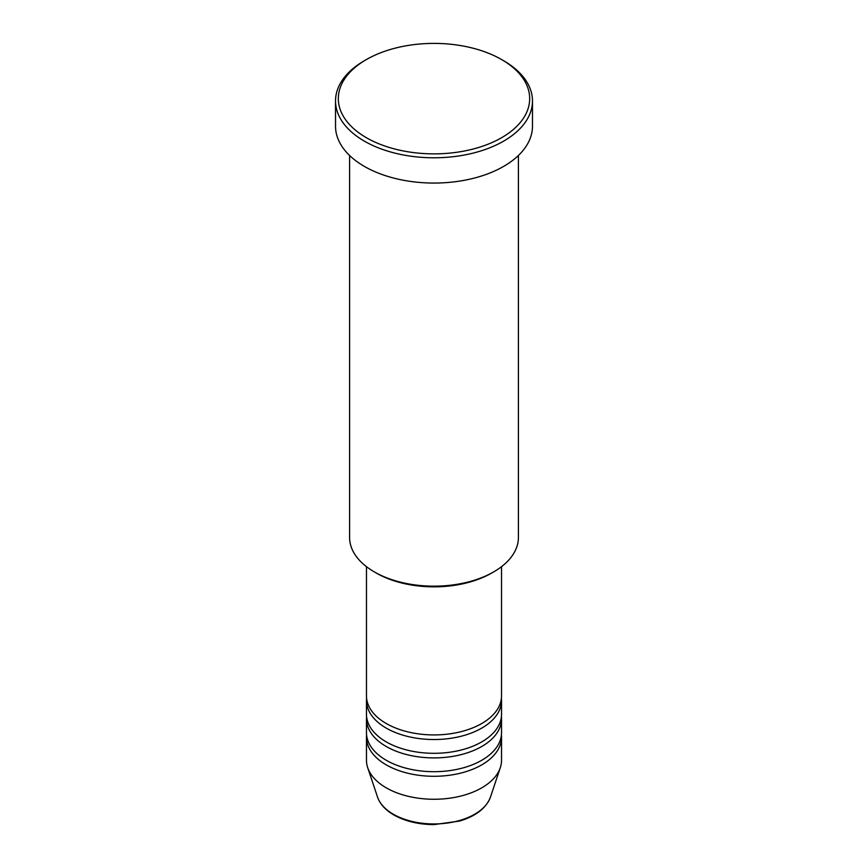 <?xml version="1.0" encoding="UTF-8"?>
<svg xmlns="http://www.w3.org/2000/svg" width="868" height="868" viewBox="0 0 868 868"><rect width="100%" height="100%" fill="white"/><g stroke="black" fill="none" stroke-linecap="round" stroke-linejoin="round"><path stroke-width="1.3" d="M366.47 566.674L366.47 695.952A67.53 38.984 0 0 0 386.249 723.511A67.53 38.984 0 0 0 459.845 731.963A67.53 38.984 0 0 0 501.53 695.952L501.53 566.674M366.589 698.241A67.53 38.984 0 0 0 366.47 700.541A67.53 38.984 0 0 0 386.249 728.111A67.53 38.984 0 0 0 459.845 736.563A67.53 38.984 0 0 0 501.53 700.541A67.53 38.984 0 0 0 501.411 698.241M366.47 700.541L366.47 714.331A67.53 38.984 0 0 0 386.249 741.89A67.53 38.984 0 0 0 459.845 750.343A67.53 38.984 0 0 0 501.53 714.331L501.53 700.541M366.589 716.621A67.53 38.984 0 0 0 366.47 718.921A67.53 38.984 0 0 0 386.249 746.491A67.53 38.984 0 0 0 459.845 754.943A67.53 38.984 0 0 0 501.53 718.921A67.53 38.984 0 0 0 501.411 716.621M366.47 718.921L366.47 732.7A67.53 38.984 0 0 0 386.249 760.27A67.53 38.984 0 0 0 459.845 768.722A67.53 38.984 0 0 0 501.53 732.7L501.53 718.921M366.589 735.001A67.53 38.984 0 0 0 366.47 737.301A67.53 38.984 0 0 0 386.249 764.871A67.53 38.984 0 0 0 459.845 773.323A67.53 38.984 0 0 0 501.53 737.301A67.53 38.984 0 0 0 501.411 735.001M493.686 571.893L491.7 573.043A81.592 47.111 180 0 1 376.3 573.043L374.314 571.893A84.413 48.738 0 0 0 493.686 571.893A84.413 48.738 0 0 0 518.413 537.433L518.413 155.481M366.35 137.686A95.664 55.226 0 0 0 501.65 137.686A95.664 55.226 0 0 0 501.65 59.577L503.635 60.727A98.475 56.854 180 0 1 532.475 100.927A98.475 56.854 180 0 1 471.682 153.462A98.475 56.854 180 0 1 364.365 141.137A98.475 56.854 180 0 1 335.525 100.927A98.475 56.854 180 0 1 364.365 60.727L366.35 59.577A95.664 55.226 0 0 0 366.35 137.686M335.525 100.927L335.525 126.196A98.475 56.854 0 0 0 364.365 166.406A98.475 56.854 0 0 0 471.682 178.732A98.475 56.854 0 0 0 532.475 126.196L532.475 100.927M366.47 737.301L366.47 760.27A67.53 38.984 0 0 0 367.696 767.659A67.53 38.984 0 0 0 386.249 787.84A67.53 38.984 0 0 0 453.79 797.551A67.53 38.984 0 0 0 500.304 767.659A67.53 38.984 0 0 0 501.53 760.27L501.53 737.301M503.635 60.727L501.65 59.577A95.664 55.226 0 0 0 366.35 59.577M349.587 155.481L349.587 537.433A84.413 48.738 0 0 0 374.314 571.893L376.3 573.043M393.323 814.217A57.527 33.212 0 0 0 450.861 822.495A57.527 33.212 0 0 0 490.485 797.03C486.254 808.097 475.946 816.104 459.595 821.063L433.891 824.6C418.43 824.47 405.085 821.247 393.833 814.954C385.457 810.094 380.01 804.126 377.515 797.03A57.527 33.212 0 0 0 393.323 814.217M490.485 797.03L500.304 767.659M377.515 797.03L367.696 767.659"/></g></svg>
